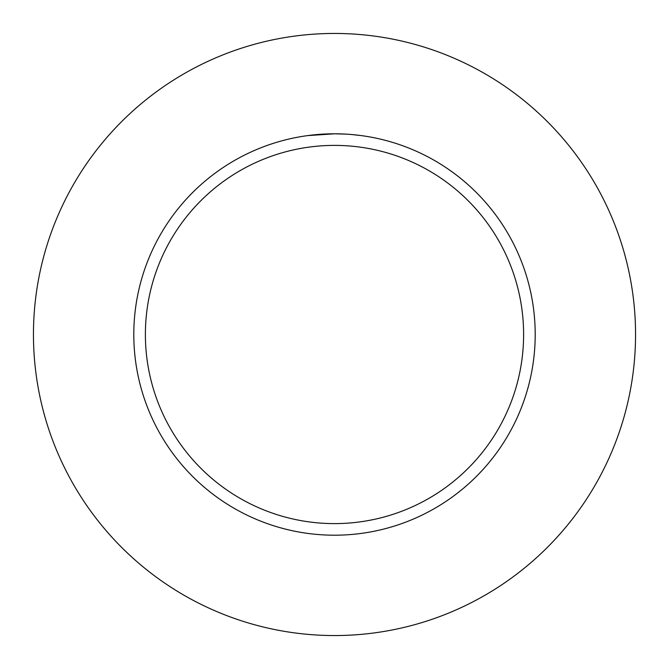 <?xml version="1.0" encoding="UTF-8"?>
<svg xmlns="http://www.w3.org/2000/svg" width="669" height="669" viewBox="0 0 669 669"><rect width="100%" height="100%" fill="white"/><g stroke="black" fill="none" stroke-linecap="round" stroke-linejoin="round"><path stroke-width="1" d="M334.5 33.45A301.05 301.05 0 0 1 635.55 334.5A301.05 301.05 0 0 1 334.5 635.55A301.05 301.05 0 0 1 33.45 334.5A301.05 301.05 0 0 1 334.5 33.45M334.5 145.39A189.11 189.11 0 0 1 523.61 334.5A189.11 189.11 0 0 1 334.5 523.61A189.11 189.11 0 0 1 145.39 334.5A189.11 189.11 0 0 1 334.5 145.39M307.665 135.598L334.5 133.8A200.7 200.7 0 0 1 535.2 334.5A200.7 200.7 0 0 1 334.5 535.2A200.7 200.7 0 0 1 133.8 334.5A200.7 200.7 0 0 1 334.5 133.8L346.007 134.126M352.036 134.569L361.335 135.606M321.17 134.243L321.856 134.201M326.522 133.959L327.961 133.909M333.43 133.8L334.5 133.8"/></g></svg>
